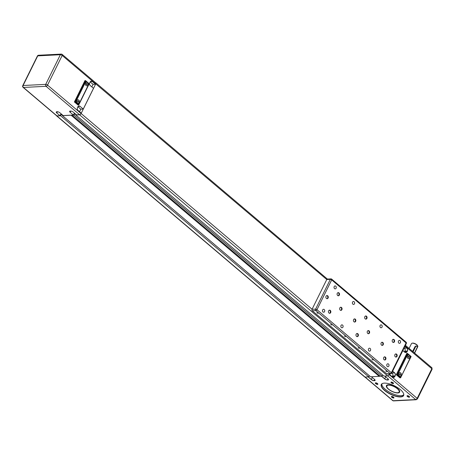 <?xml version="1.0" encoding="UTF-8"?>
<svg xmlns="http://www.w3.org/2000/svg" width="455" height="455" viewBox="0 0 455 455"><rect width="100%" height="100%" fill="white"/><g stroke="black" fill="none" stroke-linecap="round" stroke-linejoin="round"><path stroke-width="0.68" d="M399.524 390.765A7.2 2.684 26.3 0 1 399.553 391.909A7.2 2.684 26.3 0 1 397.807 392.71A7.2 2.684 26.3 0 1 397.733 392.71M397.846 392.955A7.371 2.753 -153.7 0 0 399.57 390.868A7.371 2.753 -153.7 0 0 394.821 386.693A7.371 2.753 -153.7 0 0 388.206 384.782A7.371 2.753 -153.7 0 0 387.467 384.885A7.371 2.753 -153.7 0 0 388.78 389.457A7.371 2.753 -153.7 0 0 397.846 392.955M387.114 387.467A7.2 2.684 26.3 0 1 386.648 385.533A7.2 2.684 26.3 0 1 387.569 384.862M384.299 383.127A12.461 4.652 -153.7 0 0 383.047 383.303A12.461 4.652 -153.7 0 0 385.277 391.038A12.461 4.652 -153.7 0 0 400.599 396.942A12.461 4.652 -153.7 0 0 403.511 393.416A12.461 4.652 -153.7 0 0 395.475 386.363A12.461 4.652 -153.7 0 0 384.299 383.127M403.466 393.319A12.291 4.584 26.3 0 1 403.539 395.332A12.291 4.584 26.3 0 1 400.559 396.697A12.291 4.584 26.3 0 1 387.381 392.244A12.291 4.584 26.3 0 1 381.506 384.441A12.291 4.584 26.3 0 1 383.15 383.275M381.842 383.974A12.291 4.584 -153.7 0 0 388.519 391.613A12.291 4.584 -153.7 0 0 401.065 395.674A12.291 4.584 -153.7 0 0 403.704 394.781M407.367 395.668A1.41 0.529 -153.7 0 0 407.225 395.685A1.41 0.529 -153.7 0 0 407.475 396.561A1.41 0.529 -153.7 0 0 409.216 397.232A1.41 0.529 -153.7 0 0 409.546 396.834A1.41 0.529 -153.7 0 0 408.635 396.032A1.41 0.529 -153.7 0 0 407.367 395.668M409.454 396.68A1.166 0.438 26.3 0 1 409.437 396.76A1.166 0.438 26.3 0 1 409.153 396.891A1.166 0.438 26.3 0 1 407.902 396.47A1.166 0.438 26.3 0 1 407.344 395.725A1.166 0.438 26.3 0 1 407.396 395.662M375.688 382.837A1.41 0.529 -153.7 0 0 375.546 382.86A1.41 0.529 -153.7 0 0 375.796 383.736A1.41 0.529 -153.7 0 0 377.531 384.401A1.41 0.529 -153.7 0 0 377.86 384.003A1.41 0.529 -153.7 0 0 376.95 383.207A1.41 0.529 -153.7 0 0 375.688 382.837M377.775 383.855A1.166 0.438 26.3 0 1 377.758 383.935A1.166 0.438 26.3 0 1 377.474 384.06A1.166 0.438 26.3 0 1 376.222 383.639A1.166 0.438 26.3 0 1 375.665 382.9A1.166 0.438 26.3 0 1 375.716 382.837M391.294 382.046A1.41 0.529 -153.7 0 0 391.152 382.063A1.41 0.529 -153.7 0 0 391.408 382.939A1.41 0.529 -153.7 0 0 393.143 383.611A1.41 0.529 -153.7 0 0 393.473 383.212A1.41 0.529 -153.7 0 0 392.563 382.41A1.41 0.529 -153.7 0 0 391.294 382.046M393.382 383.059A1.166 0.438 26.3 0 1 393.365 383.138A1.166 0.438 26.3 0 1 393.086 383.269A1.166 0.438 26.3 0 1 391.835 382.848A1.166 0.438 26.3 0 1 391.272 382.109A1.166 0.438 26.3 0 1 391.328 382.046M391.755 396.459A1.41 0.529 -153.7 0 0 391.613 396.476A1.41 0.529 -153.7 0 0 391.869 397.351A1.41 0.529 -153.7 0 0 393.603 398.023A1.41 0.529 -153.7 0 0 393.933 397.625A1.41 0.529 -153.7 0 0 393.023 396.823A1.41 0.529 -153.7 0 0 391.755 396.459M393.848 397.471A1.166 0.438 26.3 0 1 393.825 397.551A1.166 0.438 26.3 0 1 393.547 397.681A1.166 0.438 26.3 0 1 392.295 397.26A1.166 0.438 26.3 0 1 391.738 396.521A1.166 0.438 26.3 0 1 391.789 396.459M398.256 392.608A7.024 2.622 -153.7 0 0 398.358 392.585A7.024 2.622 -153.7 0 0 399.359 391.903A7.024 2.622 -153.7 0 0 397.522 388.564A7.024 2.622 -153.7 0 0 391.118 385.254A7.024 2.622 -153.7 0 0 386.767 385.681A7.024 2.622 -153.7 0 0 386.835 386.887A7.024 2.622 -153.7 0 0 386.875 386.989M409.096 348.422L411.491 343.576A3.509 1.308 26.3 0 1 411.991 343.241A3.509 1.308 26.3 0 1 416.871 345.021A3.509 1.308 26.3 0 1 417.758 346.084A3.509 1.308 26.3 0 1 417.787 346.687L414.619 353.103M412.634 351.419L415.068 346.488L416.291 346.187M417.65 345.88A3.162 1.177 -153.7 0 0 417.588 345.698A3.162 1.177 -153.7 0 0 416.791 344.742A3.162 1.177 -153.7 0 0 412.401 343.138A3.162 1.177 -153.7 0 0 412.219 343.201M397.34 388.718A6.848 2.554 26.3 0 1 398.153 392.637A6.848 2.554 26.3 0 1 388.644 389.161A6.848 2.554 26.3 0 1 386.915 387.08A6.848 2.554 26.3 0 1 389.912 385.237A6.848 2.554 26.3 0 1 397.34 388.718M399.262 375.819A1.757 1.354 -92.9 0 1 398.671 373.879A1.757 1.354 -92.9 0 1 399.894 372.605A1.757 1.354 -92.9 0 1 400.707 372.895A1.757 1.354 -92.9 0 1 401.299 374.829A1.757 1.354 -92.9 0 1 400.076 376.109A1.757 1.354 -92.9 0 1 399.262 375.819M400.053 376.109A1.757 1.354 -92.9 0 1 400.03 376.114A1.757 1.354 -92.9 0 1 399.217 375.819A1.757 1.354 -92.9 0 1 398.625 373.885A1.757 1.354 -92.9 0 1 399.848 372.605A1.757 1.354 -92.9 0 1 399.871 372.605L399.894 372.605M407.925 358.295A1.757 1.354 -92.9 0 1 407.327 356.362A1.757 1.354 -92.9 0 1 408.556 355.082A1.757 1.354 -92.9 0 1 409.363 355.372A1.757 1.354 -92.9 0 1 409.961 357.311A1.757 1.354 -92.9 0 1 408.732 358.586A1.757 1.354 -92.9 0 1 407.925 358.295M408.709 358.591A1.757 1.354 -92.9 0 1 408.687 358.591A1.757 1.354 -92.9 0 1 407.879 358.295A1.757 1.354 -92.9 0 1 407.288 356.362A1.757 1.354 -92.9 0 1 408.51 355.082A1.757 1.354 -92.9 0 1 408.533 355.082M78.778 100.1A1.757 1.354 -92.9 0 1 79.369 102.039A1.757 1.354 -92.9 0 1 78.146 103.313A1.757 1.354 -92.9 0 1 77.333 103.023A1.757 1.354 -92.9 0 1 76.741 101.09A1.757 1.354 -92.9 0 1 77.964 99.81A1.757 1.354 -92.9 0 1 78.778 100.1M78.124 103.313A1.757 1.354 87.1 0 0 79.329 102.028A1.757 1.354 87.1 0 0 78.732 100.106A1.757 1.354 87.1 0 0 77.941 99.81M88.93 83.845L78.823 104.286L75.843 101.755L85.944 81.314L87.434 82.582A1.757 1.354 -92.9 0 1 88.031 84.516A1.757 1.354 -92.9 0 1 86.803 85.796A1.757 1.354 -92.9 0 1 85.995 85.5A1.757 1.354 -92.9 0 1 85.398 83.566A1.757 1.354 -92.9 0 1 86.626 82.287A1.757 1.354 -92.9 0 1 87.434 82.582L89.243 83.72L85.79 80.865M86.78 85.796A1.757 1.354 87.1 0 0 87.986 84.505A1.757 1.354 87.1 0 0 87.394 82.582A1.757 1.354 87.1 0 0 86.604 82.287M386.858 371.763L385.732 371.041L386.858 371.763M373.083 360.087L371.957 359.365L373.083 360.087M359.308 348.416L358.182 347.694L359.308 348.416M317.982 313.393L316.856 312.665L317.982 313.393M345.533 336.74L344.407 336.017L345.533 336.74M331.758 325.063L330.631 324.341L331.758 325.063M387.29 366.463A1.473 1.137 -92.9 0 1 386.79 364.842A1.473 1.137 -92.9 0 1 387.819 363.767A1.473 1.137 -92.9 0 1 388.496 364.017A1.473 1.137 -92.9 0 1 388.991 365.638A1.473 1.137 -92.9 0 1 387.967 366.707A1.473 1.137 -92.9 0 1 387.29 366.463M398.836 343.098A1.473 1.137 -92.9 0 1 398.335 341.477A1.473 1.137 -92.9 0 1 399.365 340.408A1.473 1.137 -92.9 0 1 400.042 340.653A1.473 1.137 -92.9 0 1 400.542 342.274A1.473 1.137 -92.9 0 1 399.513 343.343A1.473 1.137 -92.9 0 1 398.836 343.098M380.465 327.532A1.473 1.137 -92.9 0 1 379.971 325.911A1.473 1.137 -92.9 0 1 380.994 324.842A1.473 1.137 -92.9 0 1 381.677 325.086A1.473 1.137 -92.9 0 1 382.172 326.707A1.473 1.137 -92.9 0 1 381.148 327.776A1.473 1.137 -92.9 0 1 380.465 327.532M368.92 350.896A1.473 1.137 -92.9 0 1 368.425 349.275A1.473 1.137 -92.9 0 1 369.449 348.2A1.473 1.137 -92.9 0 1 370.131 348.45A1.473 1.137 -92.9 0 1 370.626 350.071A1.473 1.137 -92.9 0 1 369.602 351.141A1.473 1.137 -92.9 0 1 368.92 350.896M341.369 327.543A1.473 1.137 -92.9 0 1 340.875 325.922A1.473 1.137 -92.9 0 1 341.898 324.853A1.473 1.137 -92.9 0 1 342.581 325.098A1.473 1.137 -92.9 0 1 343.076 326.718A1.473 1.137 -92.9 0 1 342.046 327.788A1.473 1.137 -92.9 0 1 341.369 327.543M352.915 304.185A1.473 1.137 -92.9 0 1 352.42 302.564A1.473 1.137 -92.9 0 1 353.444 301.489A1.473 1.137 -92.9 0 1 354.126 301.739A1.473 1.137 -92.9 0 1 354.621 303.36A1.473 1.137 -92.9 0 1 353.598 304.429A1.473 1.137 -92.9 0 1 352.915 304.185M334.55 288.618A1.473 1.137 -92.9 0 1 334.05 286.997A1.473 1.137 -92.9 0 1 335.079 285.922A1.473 1.137 -92.9 0 1 335.756 286.172A1.473 1.137 -92.9 0 1 336.256 287.793A1.473 1.137 -92.9 0 1 335.227 288.862A1.473 1.137 -92.9 0 1 334.55 288.618M323.004 311.976A1.473 1.137 -92.9 0 1 322.504 310.355A1.473 1.137 -92.9 0 1 323.533 309.286A1.473 1.137 -92.9 0 1 324.21 309.531A1.473 1.137 -92.9 0 1 324.711 311.152A1.473 1.137 -92.9 0 1 323.681 312.227A1.473 1.137 -92.9 0 1 323.004 311.976M395.31 356.817A1.581 1.217 -92.9 0 1 394.781 355.076A1.581 1.217 -92.9 0 1 395.878 353.922A1.581 1.217 -92.9 0 1 396.612 354.189A1.581 1.217 -92.9 0 1 397.147 355.929A1.581 1.217 -92.9 0 1 396.043 357.078A1.581 1.217 -92.9 0 1 395.31 356.817M395.793 357.061A1.581 1.217 87.1 0 0 396.68 355.799A1.581 1.217 87.1 0 0 396.117 354.212A1.581 1.217 87.1 0 0 395.64 353.967M381.535 345.14A1.581 1.217 -92.9 0 1 381 343.4A1.581 1.217 -92.9 0 1 382.103 342.251A1.581 1.217 -92.9 0 1 382.837 342.513A1.581 1.217 -92.9 0 1 383.372 344.253A1.581 1.217 -92.9 0 1 382.268 345.408A1.581 1.217 -92.9 0 1 381.535 345.14M382.018 345.385A1.581 1.217 87.1 0 0 382.905 344.122A1.581 1.217 87.1 0 0 382.342 342.535A1.581 1.217 87.1 0 0 381.864 342.296M340.209 310.117A1.581 1.217 -92.9 0 1 339.675 308.376A1.581 1.217 -92.9 0 1 340.778 307.227A1.581 1.217 -92.9 0 1 341.512 307.489A1.581 1.217 -92.9 0 1 342.041 309.229A1.581 1.217 -92.9 0 1 340.937 310.384A1.581 1.217 -92.9 0 1 340.209 310.117M340.693 310.361A1.581 1.217 87.1 0 0 341.574 309.099A1.581 1.217 87.1 0 0 341.017 307.512A1.581 1.217 87.1 0 0 340.533 307.273M326.434 298.44A1.581 1.217 -92.9 0 1 325.899 296.7A1.581 1.217 -92.9 0 1 327.003 295.551A1.581 1.217 -92.9 0 1 327.736 295.813A1.581 1.217 -92.9 0 1 328.265 297.559A1.581 1.217 -92.9 0 1 327.162 298.708A1.581 1.217 -92.9 0 1 326.434 298.44M326.917 298.685A1.581 1.217 87.1 0 0 327.799 297.428A1.581 1.217 87.1 0 0 327.242 295.841A1.581 1.217 87.1 0 0 326.758 295.596M356.544 336.393A1.581 1.217 -92.9 0 1 356.009 334.647A1.581 1.217 -92.9 0 1 357.112 333.498A1.581 1.217 -92.9 0 1 357.84 333.76A1.581 1.217 -92.9 0 1 358.375 335.506A1.581 1.217 -92.9 0 1 357.272 336.654A1.581 1.217 -92.9 0 1 356.544 336.393M357.027 336.632A1.581 1.217 87.1 0 0 357.909 335.375A1.581 1.217 87.1 0 0 357.351 333.788A1.581 1.217 87.1 0 0 356.868 333.543M365.206 318.87A1.581 1.217 -92.9 0 1 364.671 317.129A1.581 1.217 -92.9 0 1 365.774 315.975A1.581 1.217 -92.9 0 1 366.502 316.242A1.581 1.217 -92.9 0 1 367.037 317.982A1.581 1.217 -92.9 0 1 365.934 319.131A1.581 1.217 -92.9 0 1 365.206 318.87M365.683 319.114A1.581 1.217 87.1 0 0 366.571 317.852A1.581 1.217 87.1 0 0 366.013 316.265A1.581 1.217 87.1 0 0 365.53 316.02M384.094 359.74A1.581 1.217 -92.9 0 1 383.559 358A1.581 1.217 -92.9 0 1 384.663 356.845A1.581 1.217 -92.9 0 1 385.391 357.112A1.581 1.217 -92.9 0 1 385.925 358.853A1.581 1.217 -92.9 0 1 384.822 360.002A1.581 1.217 -92.9 0 1 384.094 359.74M384.577 359.985A1.581 1.217 87.1 0 0 385.459 358.722A1.581 1.217 87.1 0 0 384.902 357.135A1.581 1.217 87.1 0 0 384.418 356.891M392.756 342.217A1.581 1.217 -92.9 0 1 392.221 340.476A1.581 1.217 -92.9 0 1 393.325 339.328A1.581 1.217 -92.9 0 1 394.053 339.589A1.581 1.217 -92.9 0 1 394.587 341.33A1.581 1.217 -92.9 0 1 393.484 342.484A1.581 1.217 -92.9 0 1 392.756 342.217M393.234 342.461A1.581 1.217 87.1 0 0 394.121 341.199A1.581 1.217 87.1 0 0 393.564 339.612A1.581 1.217 87.1 0 0 393.08 339.373M367.759 333.47A1.581 1.217 -92.9 0 1 367.225 331.723A1.581 1.217 -92.9 0 1 368.328 330.575A1.581 1.217 -92.9 0 1 369.062 330.836A1.581 1.217 -92.9 0 1 369.591 332.582A1.581 1.217 -92.9 0 1 368.493 333.731A1.581 1.217 -92.9 0 1 367.759 333.47M368.243 333.708A1.581 1.217 87.1 0 0 369.124 332.451A1.581 1.217 87.1 0 0 368.567 330.865A1.581 1.217 87.1 0 0 368.089 330.62M353.984 321.793A1.581 1.217 -92.9 0 1 353.45 320.053A1.581 1.217 -92.9 0 1 354.553 318.898A1.581 1.217 -92.9 0 1 355.287 319.165A1.581 1.217 -92.9 0 1 355.816 320.906A1.581 1.217 -92.9 0 1 354.712 322.055A1.581 1.217 -92.9 0 1 353.984 321.793M354.468 322.038A1.581 1.217 87.1 0 0 355.349 320.775A1.581 1.217 87.1 0 0 354.792 319.188A1.581 1.217 87.1 0 0 354.308 318.944M328.993 313.04A1.581 1.217 -92.9 0 1 328.459 311.3A1.581 1.217 -92.9 0 1 329.562 310.151A1.581 1.217 -92.9 0 1 330.29 310.412A1.581 1.217 -92.9 0 1 330.825 312.153A1.581 1.217 -92.9 0 1 329.721 313.307A1.581 1.217 -92.9 0 1 328.993 313.04M329.477 313.285A1.581 1.217 87.1 0 0 330.358 312.022A1.581 1.217 87.1 0 0 329.801 310.435A1.581 1.217 87.1 0 0 329.318 310.196M337.65 295.517A1.581 1.217 -92.9 0 1 337.121 293.776A1.581 1.217 -92.9 0 1 338.224 292.628A1.581 1.217 -92.9 0 1 338.952 292.889A1.581 1.217 -92.9 0 1 339.487 294.635A1.581 1.217 -92.9 0 1 338.384 295.784A1.581 1.217 -92.9 0 1 337.65 295.517M338.133 295.761A1.581 1.217 87.1 0 0 339.021 294.504A1.581 1.217 87.1 0 0 338.463 292.918A1.581 1.217 87.1 0 0 337.98 292.673M406.099 343.559A1.052 0.392 -153.7 0 0 406.355 343.445A1.052 0.392 -153.7 0 0 406.076 342.945A1.052 0.54 -49.7 0 0 406.087 342.171L331.701 279.131A1.052 1.052 0 0 0 330.967 278.881A1.052 0.813 -92.9 0 1 331.456 279.057A1.052 0.54 130.3 0 1 331.701 279.131A1.052 0.54 130.3 0 1 331.689 279.899A1.052 0.392 -153.7 0 0 330.33 279.353A1.052 0.813 -92.9 0 1 330.967 278.881L327.401 279.063A1.052 0.813 87.1 0 0 326.764 279.529L95.76 83.862L81.109 113.5A1.49 0.768 130.3 0 1 79.551 114.791L75.849 114.978L383.957 376.103L387.66 375.915A1.49 0.768 -49.7 0 0 389.218 374.624L389.594 373.873M379.464 375.585L379.123 376.274L380.209 376.217M74.66 113.727L74.028 113.761L73.397 115.03L72.18 115.166L380.289 376.285L382.109 376.194L74 115.075L74.66 113.727L75.934 114.808M379.123 376.274L71.014 115.155L63.143 115.553L59.923 112.829A2.104 0.785 -153.7 0 0 57.211 111.731L56.767 111.754A2.104 0.785 -153.7 0 0 56.255 111.987A2.104 0.785 -153.7 0 0 56.801 112.988L57.427 111.731M72.214 115.092L71.014 115.155M369.306 375.699L368.726 376.871L60.617 115.752L61.283 114.41L60.646 114.438L60.02 115.712L56.955 115.866A1.405 0.722 130.3 0 1 56.619 115.769L23.103 87.36A1.405 0.722 -49.7 0 0 23.433 87.457L46.069 86.308A1.405 1.086 -92.9 0 1 45.727 84.363A1.405 0.523 26.3 0 1 47.536 85.096L62.187 55.453A1.405 0.523 -153.7 0 0 60.373 54.719L45.727 84.363L23.091 85.512A1.405 1.086 87.1 0 0 23.433 87.457L56.955 115.866M61.283 114.41L62.551 115.485M62.705 115.183L62.466 115.655L370.58 376.78L379.083 376.348M76.082 114.501L75.849 114.978M382.683 375.022L382.109 376.194M95.522 82.668A1.49 0.768 130.3 0 1 95.778 82.77A1.49 0.768 130.3 0 1 95.76 83.862M95.704 83.862L62.187 55.453A1.405 0.722 -49.7 0 0 62.198 54.429L95.721 82.838A1.405 0.722 130.3 0 1 95.704 83.862L95.527 84.226L93.07 84.351L91.819 86.888M90.403 81.599L92.308 81.502A2.104 1.627 87.1 0 0 91.336 81.155A2.104 1.627 87.1 0 0 90.067 82.088L89.777 82.674A2.104 1.627 87.1 0 0 90.289 85.591L93.502 88.316L83.254 109.052L80.802 109.177L79.551 111.708M78.135 106.424L80.04 106.328A2.104 1.627 87.1 0 0 79.068 105.975A2.104 1.627 87.1 0 0 77.799 106.914L77.509 107.494A2.104 1.627 87.1 0 0 78.021 110.417L81.235 113.141L81.058 113.505A1.405 0.722 130.3 0 1 79.585 114.717L76.52 114.876L73.306 112.152A2.104 0.785 -153.7 0 0 70.588 111.048L70.144 111.071A2.104 0.785 -153.7 0 0 69.632 111.304A2.104 0.785 -153.7 0 0 70.184 112.305L70.804 111.054M60.617 115.752L56.915 115.94A1.49 0.768 130.3 0 1 56.562 115.837A1.49 0.768 130.3 0 1 56.426 115.604M70.974 115.223L62.466 115.655M56.562 115.837L364.677 376.956A1.49 0.768 -49.7 0 0 365.024 377.058L368.726 376.871M74 115.075L72.18 115.166M77.907 106.72L80.802 109.177M90.175 81.894L93.07 84.351M92.308 81.502L95.527 84.226M80.04 106.328L83.254 109.052M73.397 115.03L70.184 112.305M388.428 379.334A2.104 0.785 26.3 0 1 388.428 379.646A2.104 0.785 26.3 0 1 387.922 379.879L387.472 379.902A2.104 0.785 26.3 0 1 384.759 378.805L381.7 376.217M60.02 115.712L56.801 112.988M375.051 380.01A2.104 0.785 26.3 0 1 375.051 380.329A2.104 0.785 26.3 0 1 374.539 380.562L374.095 380.585A2.104 0.785 26.3 0 1 371.377 379.481L368.322 376.894M326.73 279.603L312.045 309.32A1.052 0.813 87.1 0 0 312.301 310.776L386.687 373.822A1.052 0.813 87.1 0 0 387.171 373.999L390.737 373.817A1.052 0.813 -92.9 0 1 390.253 373.64A1.052 0.54 -49.7 0 0 391.357 372.73A1.052 0.392 26.3 0 1 391.63 373.231A1.052 1.052 0 0 1 390.737 373.817A1.052 0.813 -92.9 0 0 391.374 373.35M86.888 84.584L86.2 84.004L86.45 83.498L86.922 83.538L86.888 84.584M86.473 84.55L86.422 83.555M87.138 84.084L86.695 84.107M86.922 83.538L86.473 83.561M78.232 102.108L77.76 102.068L77.788 101.021L78.482 101.601L78.232 102.108M77.811 102.074L77.76 101.078M78.482 101.601L78.032 101.624M78.26 101.061L77.816 101.084M78.823 104.286L78.783 104.9L78.061 105.059L74.387 101.948L74.944 101.92L78.618 105.031M75.843 101.755L74.944 101.92L85.483 80.603L89.243 83.72L78.783 104.9M85.944 81.314L85.642 80.666M74.387 101.948L84.926 80.632L85.483 80.603M409.574 355.594L410.814 356.64L400.667 377.695L399.945 377.86L396.271 374.744L406.81 353.427L407.367 353.399L396.828 374.715L400.502 377.832M410.814 356.64L411.132 356.521L407.674 353.66M400.713 377.081L397.727 374.556L396.271 374.744M397.727 374.556L407.828 354.109L407.367 353.399M408.863 357.38L408.175 356.794L408.425 356.288L409.113 356.874L408.863 357.38M408.448 357.346L408.397 356.345M409.113 356.874L408.67 356.896M408.891 356.328L408.448 356.35M400.201 374.903L399.513 374.317L399.763 373.811L400.235 373.851L400.201 374.903M399.786 374.869L399.735 373.868M400.451 374.397L400.008 374.42M400.235 373.851L399.786 373.873M414.465 352.972L417.104 347.62A1.052 0.813 87.1 0 0 415.728 346.454L413.083 351.8M404.489 351.925A2.104 1.627 87.1 0 0 404.62 351.704L404.904 351.118A2.104 1.627 87.1 0 0 404.398 348.2L404.12 347.961M404.87 346.448L406.793 348.075A2.104 1.627 -92.9 0 1 407.305 350.998L407.015 351.578A2.104 1.627 -92.9 0 1 405.746 352.517A2.104 1.627 -92.9 0 1 404.774 352.164L402.846 350.532M402.829 350.572L404.791 352.238A2.195 1.695 87.1 0 0 407.128 351.624L407.418 351.044A2.195 1.695 87.1 0 0 406.884 348.001L404.922 346.34M392.602 371.269L394.525 372.901A2.104 1.627 -92.9 0 1 395.037 375.819L394.747 376.404A2.104 1.627 -92.9 0 1 393.478 377.337A2.104 1.627 -92.9 0 1 392.506 376.99L389.366 374.328M392.221 376.751A2.104 1.627 87.1 0 0 392.352 376.524L392.637 375.944A2.104 1.627 87.1 0 0 392.125 373.02L391.852 372.787M381.529 376.222L384.668 378.878A2.195 0.819 -153.7 0 0 387.495 380.027L387.939 380.005A2.195 0.819 -153.7 0 0 388.451 379.385A2.195 0.819 -153.7 0 0 387.899 378.719L384.765 376.058M368.152 376.905L371.286 379.561A2.195 0.819 -153.7 0 0 374.112 380.704L374.562 380.681A2.195 0.819 -153.7 0 0 375.074 380.061A2.195 0.819 -153.7 0 0 374.522 379.396L371.382 376.74M389.349 374.368L392.523 377.058A2.195 1.695 87.1 0 0 394.86 376.45L395.15 375.864A2.195 1.695 87.1 0 0 394.616 372.821L392.654 371.161M387.66 375.915L79.551 114.791M365.024 377.058L56.915 115.94M385.715 376.865L384.668 378.878M372.338 377.548L371.286 379.561M326.764 279.529L330.33 279.353L315.611 309.138A1.052 0.392 26.3 0 1 316.97 309.69A1.052 0.54 130.3 0 1 315.867 310.6A1.052 0.813 -92.9 0 1 315.611 309.138L312.045 309.32M331.689 279.899L406.076 342.945L391.357 372.73L316.97 309.69L331.689 279.899M312.301 310.776L315.867 310.6L390.253 373.64L386.687 373.822M389.218 374.624L388.405 373.936M312.079 309.246L81.109 113.5M79.585 114.717L46.069 86.308A1.405 0.722 -49.7 0 0 47.536 85.096L81.058 113.505M22.75 85.665A1.405 0.523 26.3 0 1 23.091 85.512L37.742 55.868A1.405 0.523 -153.7 0 0 37.401 56.028L22.75 85.665A1.405 1.405 0 0 0 23.103 87.36M38.59 55.248A1.405 1.086 87.1 0 0 37.742 55.868L60.373 54.719A1.405 1.086 -92.9 0 1 61.22 54.099L38.59 55.248A1.405 1.405 0 0 0 37.401 56.028M407.828 354.109L409.125 355.213M415.728 346.454L415.068 346.488M431.84 367.697A1.405 0.722 130.3 0 1 431.823 368.721A1.052 0.392 26.3 0 1 432.102 369.227L431.84 367.697L405.428 345.311M407.128 351.624L404.62 351.704M404.904 351.118L407.418 351.044M404.398 348.2L406.884 348.001M389.201 374.658L417.172 398.364A1.405 0.722 130.3 0 1 415.705 399.575A1.052 0.813 87.1 0 0 416.194 399.752L417.451 398.864L432.102 369.227M387.768 375.898L415.705 399.575L393.069 400.724A1.405 0.722 130.3 0 1 392.739 400.627L364.927 377.058M365.143 377.053L393.069 400.724A1.052 0.813 87.1 0 0 393.558 400.9L392.739 400.627M405.064 346.045L431.823 368.721L417.172 398.364A1.052 0.392 26.3 0 1 417.451 398.864M394.616 372.821L392.125 373.02M394.86 376.45L392.352 376.524M392.637 375.944L395.15 375.864M374.914 379.8L374.562 380.681M374.112 380.704L374.63 379.493M388.297 379.123L387.939 380.005M387.495 380.027L388.013 378.816M386.767 385.681L387.063 385.078M417.588 345.698L417.758 346.084M391.63 373.231L406.355 343.445A1.052 1.052 0 0 0 406.087 342.171M62.198 54.429A1.405 1.405 0 0 0 61.22 54.099M407.526 353.467L411.132 356.521L400.667 377.695M412.401 343.138L411.991 343.241M415.773 346.016L416.365 345.988M399.359 391.903L399.655 391.306M393.558 400.9L416.194 399.752M327.395 279.063L95.778 82.77"/></g></svg>
